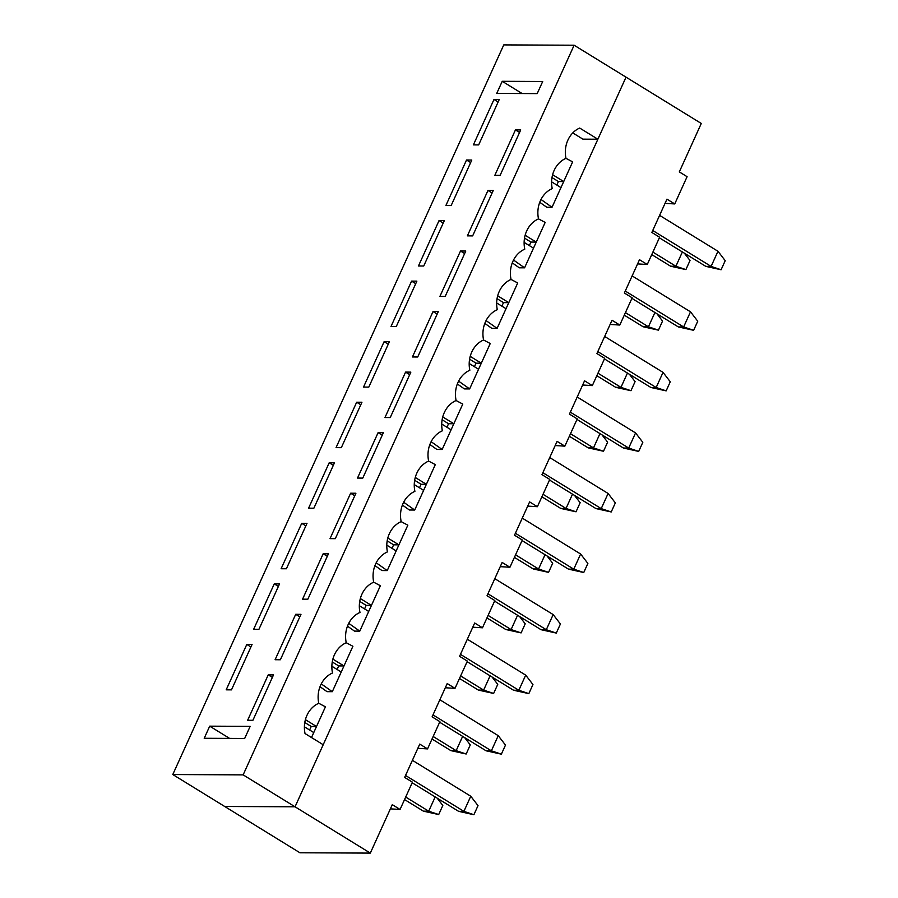<?xml version="1.0" encoding="UTF-8"?>
<svg xmlns="http://www.w3.org/2000/svg" width="898" height="898" viewBox="0 0 898 898"><rect width="100%" height="100%" fill="white"/><g stroke="black" fill="none" stroke-linecap="round" stroke-linejoin="round"><path stroke-width="1.35" d="M437.169 798.142L442.815 805.472L438.695 814.553L428.694 811.197L435.182 796.919M404.549 799.568L423.418 811.175L428.694 811.197L405.694 797.042M438.695 814.553L423.418 811.175M318.768 703.28A25.672 22.023 -89.7 0 1 332.507 673.006A25.672 22.023 -89.7 0 1 346.235 642.732A25.672 22.023 -89.7 0 1 359.975 612.458A25.672 22.023 -89.7 0 1 373.703 582.185A25.672 22.023 -89.7 0 1 387.431 551.911A25.672 22.023 -89.7 0 1 401.17 521.626A25.672 22.023 -89.7 0 1 414.898 491.352A25.672 22.023 -89.7 0 1 428.638 461.078A25.672 22.023 -89.7 0 1 442.366 430.804A25.672 22.023 -89.7 0 1 456.105 400.53A25.672 22.023 -89.7 0 1 469.834 370.257A25.672 22.023 -89.7 0 1 483.573 339.983A25.672 22.023 -89.7 0 1 497.301 309.698A25.672 22.023 -89.7 0 1 511.041 279.424A25.672 22.023 -89.7 0 1 524.769 249.15A25.672 22.023 -89.7 0 1 538.508 218.876A25.672 22.023 -89.7 0 1 552.236 188.602A25.672 22.023 -89.7 0 1 565.976 158.329A25.672 22.023 -89.7 0 1 579.704 128.055L597.877 139.224L626.029 77.161L574.125 45.226L243.145 774.873L295.049 806.797L224.691 806.471L295.049 806.797L626.029 77.161L701.282 123.464L679.315 171.9L687.093 176.693L674.735 203.936L666.956 199.154L651.847 232.459L659.626 237.24L647.267 264.495L639.488 259.702L624.379 293.006L632.158 297.799L619.8 325.042L612.021 320.249L596.912 353.554L604.702 358.347L592.332 385.59L584.553 380.808L569.444 414.101L577.234 418.895L564.864 446.149L557.086 441.356L541.977 474.66L549.767 479.442L537.397 506.697L529.618 501.903L514.509 535.208L522.299 540.001L509.941 567.244L502.15 562.451L487.042 595.756L494.832 600.549L482.473 627.792L474.683 623.01L459.574 656.315L467.364 661.096L455.005 688.351L447.215 683.558L432.106 716.862L439.897 721.655L427.538 748.898L419.748 744.105L404.639 777.41L412.429 782.203L400.07 809.446L392.28 804.664L370.313 853.1L295.049 806.797L323.201 744.734L305.039 733.554A25.672 22.023 -89.7 0 1 318.768 703.28L325.435 706.816L311.505 737.539M412.395 760.314L470.765 796.234L463.896 811.365L458.62 811.343L473.897 814.722L463.896 811.365L405.526 775.457M304.388 726.796L313.761 732.555L316.511 726.504L305.41 719.668M473.897 814.722L478.017 805.629L470.765 796.234M458.62 811.343L412.171 782.764M316.511 726.504L311.236 726.471L309.63 730.007L311.236 726.471L304.792 722.508M464.636 737.595L470.283 744.913L466.163 754.006L456.162 750.649L462.65 736.371M432.017 739.02L450.886 750.627L456.162 750.649L433.162 736.495M466.163 754.006L450.886 750.627M346.235 642.732L352.903 646.268L332.305 691.685L321.26 683.894M439.863 699.766L498.233 735.675L491.363 750.818L486.087 750.795L501.365 754.163L491.363 750.818L432.993 714.909M331.856 666.237L341.229 672.007L343.979 665.946L332.877 659.121M501.365 754.163L505.484 745.082L498.233 735.675M486.087 750.795L439.638 722.216M327.029 691.662L332.305 691.685L327.029 691.662L320.014 686.712M343.979 665.946L338.703 665.923L337.098 669.459L338.703 665.923L332.26 661.961M492.104 677.047L497.75 684.366L493.631 693.447L483.629 690.102L490.117 675.824M459.484 678.461L478.353 690.079L483.629 690.102L460.629 675.947M493.631 693.447L478.353 690.079M373.703 582.185L380.37 585.721L359.772 631.137L348.727 623.335M467.33 639.219L525.7 675.128L518.831 690.27L513.555 690.236L528.832 693.615L518.831 690.27L460.461 654.35M359.323 605.69L368.696 611.448L371.446 605.398L360.345 598.562M528.832 693.615L532.952 684.534L525.7 675.128M513.555 690.236L467.106 661.669M354.497 631.103L359.772 631.137L354.497 631.103L347.481 626.153M371.446 605.398L366.159 605.375L364.566 608.911L366.159 605.375L359.728 601.413M519.572 616.488L525.218 623.818L521.098 632.899L511.097 629.554L517.585 615.265M486.952 617.914L505.821 629.52L511.097 629.554L488.097 615.399M521.098 632.899L505.821 629.52M401.17 521.637L407.838 525.173L387.24 570.578L376.195 562.788M494.798 578.671L553.168 614.58L546.298 629.711L541.023 629.689L556.289 633.068L546.298 629.711L487.928 593.803M386.791 545.142L396.164 550.901L398.914 544.85L387.801 538.014M556.289 633.068L560.419 623.987L553.168 614.58M541.023 629.689L494.574 601.11M381.953 570.556L387.24 570.578L381.953 570.556L374.937 565.605M398.914 544.85L393.627 544.817L392.033 548.364L393.627 544.817L387.184 540.854M547.039 555.941L552.685 563.271L548.566 572.352L538.564 568.995L545.041 554.717M514.419 557.366L533.289 568.973L538.564 568.995L515.564 554.841M548.566 572.352L533.289 568.973M428.638 461.078L435.306 464.614L414.708 510.03L403.662 502.24M522.266 518.112L580.636 554.021L573.766 569.164L568.49 569.141L583.756 572.509L573.766 569.164L515.396 533.255M414.259 484.583L423.632 490.353L426.37 484.291L415.269 477.467M583.756 572.509L587.876 563.428L580.636 554.021M568.49 569.141L522.041 540.562M409.421 510.008L414.708 510.03L409.421 510.008L402.405 505.058M426.37 484.291L421.095 484.269L419.489 487.805L421.095 484.269L414.651 480.307M574.507 495.393L580.153 502.712L576.033 511.793L566.032 508.448L572.509 494.169M541.887 496.807L560.756 508.425L566.032 508.448L543.032 494.293M576.033 511.793L560.756 508.425M456.105 400.53L462.773 404.066L442.164 449.483L431.13 441.693M549.733 457.565L608.103 493.473L601.233 508.616L595.958 508.582L611.224 511.961L601.233 508.616L542.863 472.707M441.726 424.036L451.099 429.805L453.838 423.744L442.736 416.919M611.224 511.961L615.343 502.88L608.103 493.473M595.958 508.582L549.509 480.015M436.888 449.449L442.164 449.483L436.888 449.449L429.873 444.499M453.838 423.744L448.562 423.721L446.957 427.257L448.562 423.721L442.119 419.759M601.974 434.845L607.62 442.164L603.501 451.245L593.499 447.9L599.976 433.611M569.354 436.26L588.224 447.866L593.499 447.9L570.499 433.745M603.501 451.245L588.224 447.866M483.562 339.983L490.241 343.519L469.632 388.924L458.597 381.134M577.201 397.017L635.571 432.926L628.701 448.057L623.425 448.035L638.691 451.413L628.701 448.057L570.331 412.148M469.194 363.488L478.567 369.246L481.306 363.196L470.204 356.36M638.691 451.413L642.811 442.332L635.571 432.926M623.425 448.035L576.976 419.456M464.356 388.901L469.632 388.924L464.356 388.901L457.34 383.951M481.306 363.196L476.03 363.174L474.425 366.71L476.03 363.174L469.587 359.211M629.442 374.286L635.088 381.616L630.968 390.697L620.967 387.341L627.444 373.063M596.822 375.712L615.691 387.319L620.967 387.341L597.967 373.186M630.968 390.697L615.691 387.319M511.029 279.424L517.708 282.96L497.099 328.376L486.065 320.586M604.668 336.458L663.038 372.378L656.169 387.509L650.893 387.487L666.159 390.866L656.169 387.509L597.799 351.601M496.661 302.94L506.034 308.699L508.773 302.648L497.672 295.812M666.159 390.866L670.278 381.773L663.038 372.378M650.893 387.487L604.444 358.908M491.823 328.354L497.099 328.376L491.823 328.354L484.808 323.403M508.773 302.648L503.497 302.615L501.892 306.151L503.497 302.615L497.054 298.652M656.909 313.739L662.556 321.057L658.436 330.15L648.435 326.793L654.911 312.515M624.29 315.164L643.159 326.771L648.435 326.793L625.435 312.639M658.436 330.15L643.159 326.771M538.497 218.876L545.176 222.412L524.567 267.829L513.533 260.038M632.136 275.911L690.506 311.819L683.636 326.962L678.36 326.939L693.626 330.307L683.636 326.962L625.266 291.053M524.129 242.381L533.502 248.151L536.241 242.09L525.139 235.265M693.626 330.307L697.746 321.226L690.506 311.819M678.36 326.939L631.911 298.361M519.291 267.806L524.567 267.829L519.291 267.806L512.275 262.856M536.241 242.09L530.965 242.067L529.36 245.603L530.965 242.067L524.522 238.105M684.377 253.191L690.023 260.51L685.904 269.591L675.902 266.246L682.379 251.956M651.757 254.605L670.626 266.223L675.902 266.246L652.891 252.091M685.904 269.591L670.626 266.223M565.965 158.329L572.643 161.864L552.034 207.281L541 199.479M659.603 215.363L717.973 251.272L711.104 266.403L705.828 266.38L721.094 269.759L711.104 266.403L652.734 230.494M551.596 181.834L560.969 187.592L563.708 181.542L552.607 174.706M721.094 269.759L725.214 260.678L717.973 251.272M705.828 266.38L659.379 237.813M546.759 207.247L552.034 207.281L546.759 207.247L539.743 202.297M563.708 181.542L558.433 181.519L556.827 185.055L558.433 181.519L551.989 177.557M243.145 774.873L172.786 774.536L299.943 852.774L370.313 853.1M674.735 203.936L665.048 203.352M400.07 809.446L390.372 808.862M427.538 748.898L417.839 748.303M455.005 688.351L445.307 687.756M482.473 627.792L472.775 627.208M509.941 567.244L500.242 566.649M537.397 506.697L527.71 506.102M564.864 446.149L555.177 445.554M592.332 385.59L582.645 385.006M619.8 325.042L610.112 324.447M647.267 264.495L637.58 263.9M473.392 144.881L478.668 144.904L499.266 99.487L493.99 99.465L473.392 144.881M498.132 102.013L493.99 99.465M502.229 81.303L542.695 81.493L537.195 93.605L496.74 93.414L502.229 81.303L522.108 93.527M494.843 175.323L500.119 175.346L520.717 129.929L515.441 129.907L494.843 175.323M466.522 160.012L445.924 205.429L451.2 205.451L471.798 160.046L466.522 160.012L470.664 162.56M467.375 235.871L472.651 235.893L493.249 190.477L487.973 190.455L467.375 235.871M439.055 220.571L418.457 265.976L423.733 266.01L444.342 220.594L439.055 220.571L443.197 223.108M439.908 296.419L445.184 296.441L465.781 251.036L460.506 251.002L439.908 296.419M411.587 281.119L390.989 326.535L396.265 326.558L416.874 281.141L411.587 281.119L415.729 283.667M412.44 356.966L417.716 357L438.314 311.584L433.038 311.561L412.44 356.966M384.12 341.667L363.522 387.083L368.797 387.105L389.406 341.689L384.12 341.667L388.262 344.215M384.973 417.525L390.248 417.548L410.846 372.131L405.57 372.109L384.973 417.525M356.663 402.225L336.054 447.631L341.33 447.653L361.939 402.248L356.663 402.225L360.794 404.762M357.505 478.073L362.781 478.095L383.379 432.69L378.103 432.656L357.505 478.073M329.196 462.773L308.586 508.189L313.862 508.212L334.471 462.796L329.196 462.773L333.326 465.31M330.037 538.62L335.313 538.654L355.911 493.238L350.635 493.215L330.037 538.62M301.728 523.321L281.119 568.737L286.395 568.76L307.004 523.343L301.728 523.321L305.859 525.869M302.57 599.179L307.846 599.202L328.444 553.785L323.168 553.763L302.57 599.179M274.26 583.868L253.651 629.285L258.938 629.307L279.536 583.902L274.26 583.868L278.391 586.416M275.102 659.727L280.378 659.749L300.976 614.333L295.7 614.311L275.102 659.727M250.16 726.359L244.671 738.47L204.216 738.279L209.705 726.168L250.16 726.359M574.125 45.226L503.767 44.9L172.786 774.536M247.635 720.275L252.91 720.297L273.508 674.892L268.233 674.869L247.635 720.275M246.793 644.427L226.184 689.832L231.471 689.866L252.069 644.45L246.793 644.427L250.924 646.964M597.877 139.224L582.925 139.156L572.756 132.904M209.705 726.168L229.585 738.392M327.31 556.311L323.168 553.763M299.842 616.859L295.7 614.311M354.766 495.752L350.635 493.215M382.234 435.204L378.103 432.656M409.701 374.657L405.57 372.109M437.169 314.098L433.038 311.561M464.636 253.55L460.506 251.002M492.104 193.003L487.973 190.455M519.572 132.455L515.441 129.907M272.375 677.406L268.233 674.869"/></g></svg>
